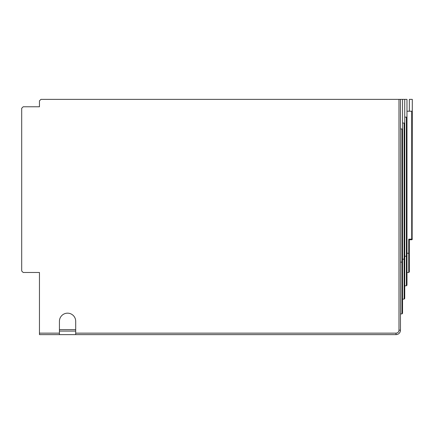 <?xml version="1.0" encoding="UTF-8"?>
<svg xmlns="http://www.w3.org/2000/svg" width="434" height="434" viewBox="0 0 434 434"><rect width="100%" height="100%" fill="white"/><g stroke="black" fill="none" stroke-linecap="round" stroke-linejoin="round"><path stroke-width="0.65" d="M21.7 271.006L23.181 272.481L39.456 272.481L39.456 333.144L59.431 333.144L59.431 321.306A8.137 8.137 0 0 1 67.568 313.169A8.137 8.137 0 0 1 75.706 321.306L75.706 333.144L396.025 333.144A2.957 2.957 0 0 0 398.982 330.187L398.982 99.375L40.932 99.375L39.456 100.856L39.456 106.775L23.181 106.775L21.7 108.256L21.7 271.006M39.456 299.704L39.456 272.481L29.691 272.481M396.025 333.144L396.025 334.625L39.456 334.625L39.456 333.144M398.982 330.187L400.463 330.187A4.438 4.438 0 0 1 396.025 334.625A4.438 4.438 0 0 0 400.463 330.187L400.463 99.375L402.535 99.375L402.535 313.321L401.944 313.912L401.944 262.125L400.463 262.125M404.727 117.131L406.973 117.131L406.973 99.375L404.727 99.375L404.727 298.521L404.727 285.8L406.381 285.8L406.381 256.206L404.727 256.206M406.973 117.131L406.973 285.209L406.381 285.8M409.343 253.25L409.343 271.89L408.747 272.481L408.747 253.25L409.343 253.25L409.343 239.747L409.343 247.147M39.456 106.775L29.691 106.775M412.3 239.004L411.709 239.747L409.343 239.747L408.747 239.161L411.709 239.161L412.143 239.595L411.709 239.747L409.338 239.747M412.143 239.595L412.3 99.375L409.343 99.375L409.343 111.212M406.973 111.212L412.3 111.212M404.727 99.375L402.535 99.375M402.535 123.05L404.727 123.05M400.463 128.969L402.535 128.969M398.982 99.375L400.463 99.375M75.706 334.625L75.706 333.144M59.431 331.071L75.706 331.071M59.431 333.144L59.431 334.625M402.535 262.125L401.944 262.125L401.944 128.969M402.535 259.169L404.135 259.169L404.135 299.113L404.727 298.521M404.727 259.169L404.135 259.169L404.135 123.05M406.973 256.206L406.381 256.206L406.381 117.131M406.973 253.25L408.747 253.25L408.747 239.161M411.709 239.161L411.709 111.212M59.431 329.596L75.706 329.596M400.463 313.912L401.944 313.912M402.535 299.113L404.135 299.113M406.973 272.481L408.747 272.481"/></g></svg>
